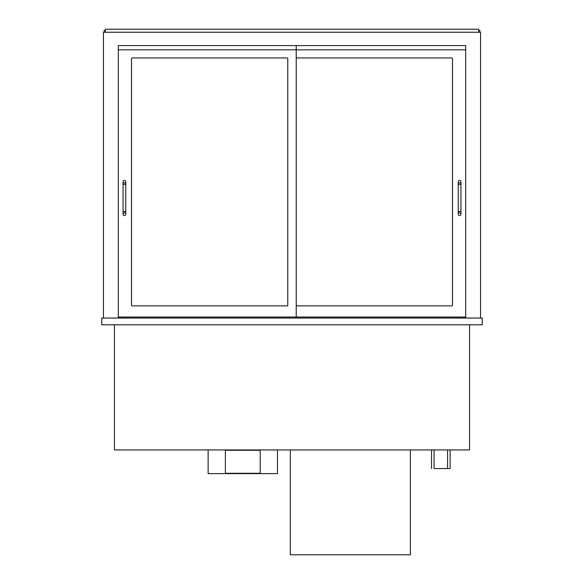<?xml version="1.0" encoding="UTF-8"?>
<svg xmlns="http://www.w3.org/2000/svg" width="584" height="584" viewBox="0 0 584 584"><rect width="100%" height="100%" fill="white"/><g stroke="black" fill="none" stroke-linecap="round" stroke-linejoin="round"><path stroke-width="0.88" d="M450.118 449.95L450.118 468.55L434.051 468.55L434.051 449.95M431.518 468.55L431.518 449.95M469.565 324.806L469.565 449.95L114.435 449.95L114.435 324.806M118.318 45.603L465.682 45.603L465.682 49.83L118.318 49.83L118.318 45.603L118.318 317.032L296.227 317.032L296.227 45.603L118.318 45.603M103.441 318.046L103.441 32.244L480.559 32.244L480.559 318.046M118.318 318.046L118.318 317.032M465.682 318.046L465.682 45.603L296.227 45.603M101.747 324.806L482.253 324.806L482.253 318.046L101.747 318.046L101.747 324.806M126.947 318.046L126.947 317.032M457.053 318.046L457.053 317.032M104.12 32.244L104.12 30.55L105.302 30.55M479.88 32.244L479.88 30.55L478.697 30.55M478.697 32.244L478.697 29.2L105.302 29.2L105.302 32.244M131.51 58.626A0.679 0.679 0 0 1 132.188 57.947L287.094 57.947A0.679 0.679 0 0 1 287.773 58.626L287.773 305.191A0.679 0.679 0 0 1 287.094 305.87L132.188 305.87A0.679 0.679 0 0 1 131.51 305.191L131.51 58.626A0.679 0.679 0 0 1 132.188 57.947M296.906 57.947A0.679 0.679 0 0 0 296.227 58.626A0.679 0.679 0 0 1 296.906 57.947L451.812 57.947A0.679 0.679 0 0 1 452.49 58.626L452.49 305.191A0.679 0.679 0 0 1 451.812 305.87L296.906 305.87A0.679 0.679 0 0 1 296.227 305.191A0.679 0.679 0 0 0 296.906 305.87M296.227 317.032L465.682 317.032M123.056 214.211A1.351 1.351 0 0 1 124.407 212.853A1.351 1.351 0 0 1 125.764 214.211A1.351 1.351 0 0 1 124.407 215.562A1.351 1.351 0 0 1 123.056 214.211L123.056 181.741A1.351 1.351 0 0 0 124.407 183.091A1.351 1.351 0 0 0 125.764 181.741A1.351 1.351 0 0 0 124.407 180.383A1.351 1.351 0 0 0 123.056 181.741M458.236 214.211L458.236 214.211A1.351 1.351 0 0 1 459.593 212.853A1.351 1.351 0 0 1 460.944 214.211A1.351 1.351 0 0 1 459.593 215.562A1.351 1.351 0 0 1 458.236 214.211L458.236 181.741A1.351 1.351 0 0 0 459.593 183.091A1.351 1.351 0 0 0 460.944 181.741A1.351 1.351 0 0 0 459.593 180.383A1.351 1.351 0 0 0 458.236 181.741M290.306 449.95L290.306 554.8L410.377 554.8L410.377 449.95M287.773 58.626A0.679 0.679 0 0 0 287.094 57.947M131.51 305.191A0.679 0.679 0 0 0 132.188 305.87M287.094 305.87A0.679 0.679 0 0 0 287.773 305.191M452.49 58.626A0.679 0.679 0 0 0 451.812 57.947M451.812 305.87A0.679 0.679 0 0 0 452.49 305.191M208.123 449.95L208.123 473.624L277.458 473.624L277.458 449.95M225.373 450.286L225.373 473.288L260.208 473.288L260.208 450.286L225.373 450.286M123.056 184.442L125.764 184.442L125.764 211.503L123.056 211.503M458.236 184.442L460.944 184.442L460.944 211.503L458.236 211.503M447.585 449.95L447.585 468.55M125.764 211.503L125.764 214.211M125.764 184.442L125.764 181.741M460.944 211.503L460.944 214.211M460.944 184.442L460.944 181.741"/></g></svg>
